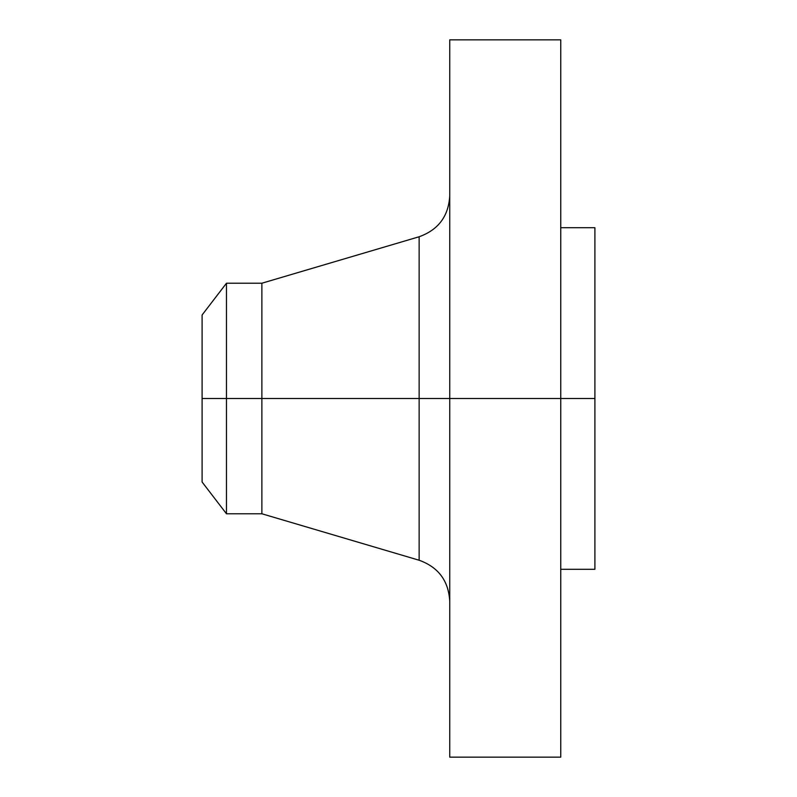 <?xml version="1.0" encoding="UTF-8"?>
<svg xmlns="http://www.w3.org/2000/svg" width="797" height="797" viewBox="0 0 797 797"><rect width="100%" height="100%" fill="white"/><g stroke="black" fill="none" stroke-linecap="round" stroke-linejoin="round"><path stroke-width="1.2" d="M560.749 39.85L560.749 398.5L560.749 39.85L449.737 39.85L449.737 398.5L594.901 398.5L594.901 569.287L594.901 398.5L560.749 398.5L560.749 757.15L560.749 398.5L419.132 398.5L419.132 236.759L419.132 398.5L202.099 398.5L202.099 482.016L202.099 398.5L226.468 398.5L226.468 513.776L226.468 398.5L261.874 398.5L261.874 513.776L261.874 398.5L419.132 398.5L419.132 236.759C438.36 229.855 448.562 216.206 449.737 195.813M202.099 482.016L226.468 513.776L261.874 513.776L419.132 560.241L419.132 398.5L419.132 560.241L419.132 398.5L449.737 398.5L449.737 757.15L449.737 39.85M594.901 227.713L594.901 398.5L594.901 227.713L560.749 227.713M419.132 236.759L261.874 283.224L261.874 398.5L261.874 283.224L226.468 283.224L226.468 398.5L226.468 283.224L202.099 314.984L202.099 398.5L202.099 314.984M560.749 757.15L449.737 757.15M594.901 569.287L560.749 569.287M419.132 560.241C438.36 567.145 448.562 580.794 449.737 601.187"/></g></svg>

